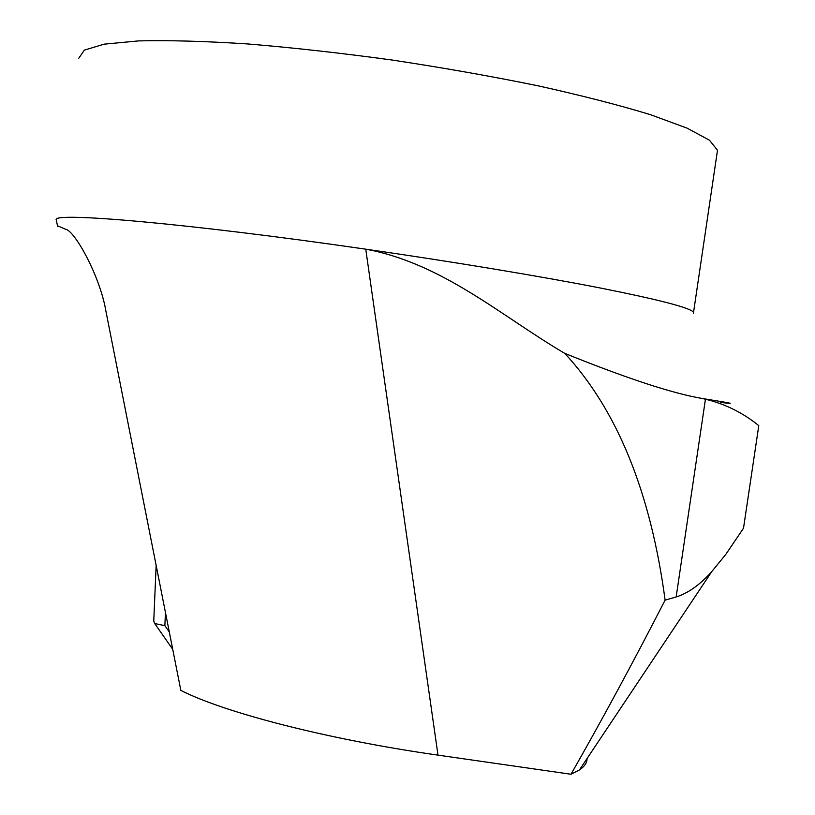 <?xml version="1.0" encoding="UTF-8"?>
<svg xmlns="http://www.w3.org/2000/svg" width="815" height="815" viewBox="0 0 815 815"><rect width="100%" height="100%" fill="white"/><g stroke="black" fill="none" stroke-linecap="round" stroke-linejoin="round"><path stroke-width="1.22" d="M743.514 528.202L725.839 554.343L711.862 571.468C700.217 584.6 688.318 593.106 676.155 596.967L665.111 600.135C650.706 492.382 617.271 410.139 564.805 353.384C626.755 378.405 672.548 393.431 702.163 398.474L705.444 399.207C725.228 403.995 743.005 412.808 758.785 425.644L743.514 528.202M587.045 758.541C587.126 762.677 584.589 766.487 579.424 769.961L571.009 774.25C602.173 719.614 633.54 661.576 665.111 600.135M564.805 353.384C502.376 316.933 442.963 263.377 365.752 249.176C187.501 223.32 51.488 211.706 56.225 219.836L57.671 226.539M78.8 58.211L84.353 50.112L104.147 44.163L138.57 40.903C168.573 40.179 204.911 41.188 247.587 43.939C293.125 47.718 341.281 53.077 392.046 60.025C442.932 67.727 491.527 76.304 537.849 85.769C581.482 95.447 619.003 105.084 650.431 114.671L687.167 128.179L709.437 140.19L717.495 150.245L717.017 153.515M57.508 225.786L65.628 229.27C74.644 230.462 100.123 276.204 105.94 311.32L180.849 690.407C224.278 712.555 327.386 739.409 437.991 755.128L571.009 774.25M693.402 313.52L693.545 312.349C691.028 308.009 660.068 299.92 600.655 288.072C541.14 276.417 454.179 261.941 365.752 249.176L437.991 755.128M156.144 565.478L153.75 621.03L154.718 623.526L164.864 625.665L169.286 631.961M720.715 402.427C738.003 404.515 731.819 403.191 702.163 398.474M676.155 596.967L705.444 399.207M165.445 612.554L164.864 625.665M579.424 769.961L711.862 571.468M717.495 150.245L693.545 312.349M172.719 649.321L154.707 623.526"/></g></svg>
